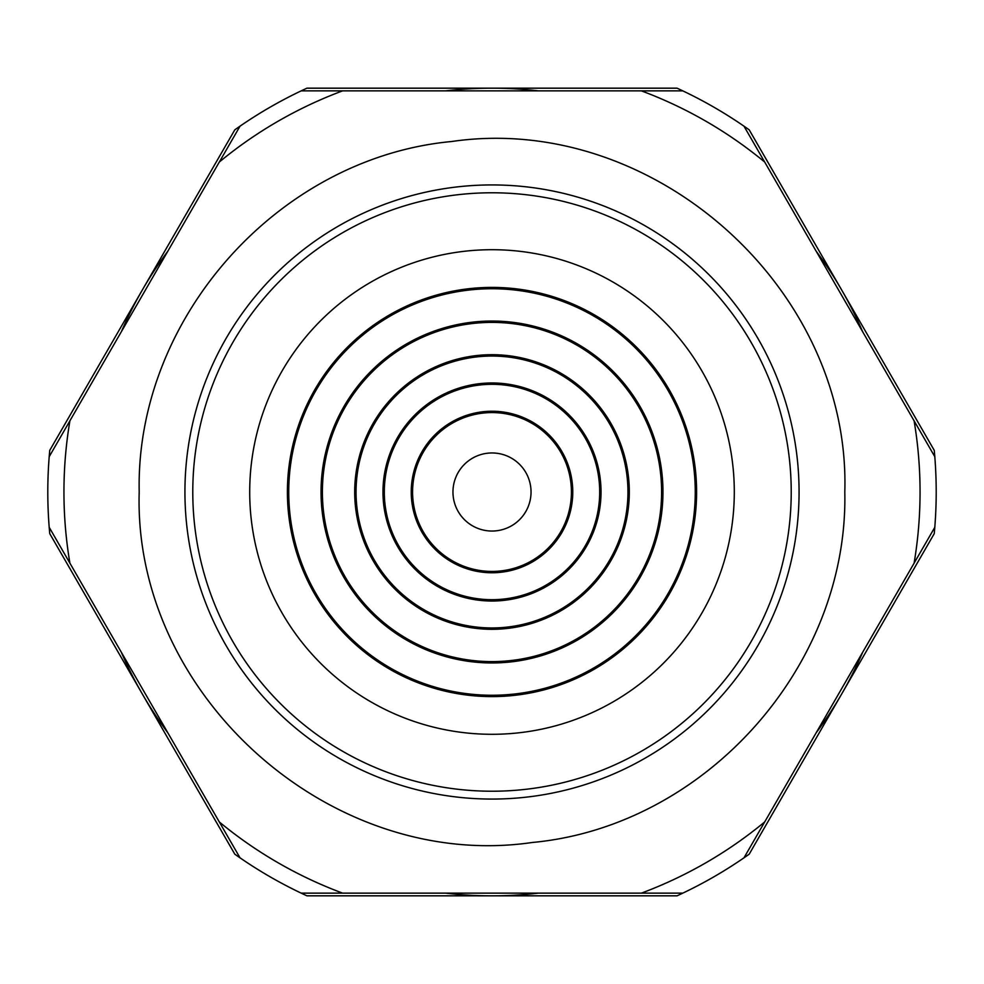 <?xml version="1.0" encoding="UTF-8"?>
<svg xmlns="http://www.w3.org/2000/svg" width="984" height="984" viewBox="0 0 984 984"><rect width="100%" height="100%" fill="white"/><g stroke="black" fill="none" stroke-linecap="round" stroke-linejoin="round"><path stroke-width="1.48" d="M914.099 563.168L934.8 527.313A444.202 444.202 0 0 1 934.246 533.648L749.193 854.173A444.202 444.202 0 0 1 743.978 857.827L764.679 821.96A428.052 428.052 0 0 1 641.408 893.128L342.592 893.128A428.052 428.052 0 0 1 219.309 821.96L69.901 563.168A428.052 428.052 0 0 1 69.901 420.82L219.309 162.04A428.052 428.052 0 0 1 342.592 90.872L641.408 90.872A428.052 428.052 0 0 1 764.691 162.04L914.099 420.832A428.052 428.052 0 0 1 914.099 563.18L764.679 821.96M342.592 893.128L301.178 893.128A444.202 444.202 0 0 0 306.947 895.821L677.054 895.821A444.202 444.202 0 0 0 682.822 893.128L641.408 893.128M219.321 821.96L240.022 857.827A444.202 444.202 0 0 1 234.807 854.173L49.754 533.648A444.202 444.202 0 0 1 49.2 527.313L69.901 563.168M69.901 420.832L49.2 456.687A444.202 444.202 0 0 1 49.754 450.352L234.807 129.826A444.202 444.202 0 0 1 240.022 126.173L219.321 162.04M641.408 90.872L682.822 90.872A444.202 444.202 0 0 0 677.054 88.179L306.947 88.179A444.202 444.202 0 0 0 301.178 90.872L342.592 90.872M764.679 162.04L743.978 126.173A444.202 444.202 0 0 1 749.193 129.826L934.246 450.352A444.202 444.202 0 0 1 934.8 456.687L914.099 420.832M862.661 652.257A403.821 403.821 0 0 0 862.673 652.244A403.821 403.821 0 0 1 816.117 732.883L862.661 652.257M862.673 331.756A403.821 403.821 0 0 0 862.661 331.743L816.117 251.117A403.821 403.821 0 0 1 862.661 331.743M121.34 652.244A403.821 403.821 0 0 0 121.34 652.257L167.883 732.883A403.821 403.821 0 0 1 121.34 652.257M445.444 893.128L445.444 893.128A403.821 403.821 0 0 0 538.556 893.128L445.444 893.128M538.556 90.872L538.556 90.872A403.821 403.821 0 0 0 445.444 90.872L538.556 90.872M167.883 251.117L121.34 331.743A403.821 403.821 0 0 0 121.34 331.756A403.821 403.821 0 0 1 167.883 251.117M934.8 456.687A444.202 444.202 0 0 1 934.8 527.313M240.022 126.173A444.202 444.202 0 0 1 301.178 90.872M682.822 90.872A444.202 444.202 0 0 1 743.978 126.173M743.978 857.827A444.202 444.202 0 0 1 682.822 893.128M301.178 893.128A444.202 444.202 0 0 1 240.022 857.827M49.2 527.313A444.202 444.202 0 0 1 49.2 456.687M734.298 492A242.298 242.298 0 0 1 492 734.298A242.298 242.298 0 0 1 249.702 492A242.298 242.298 0 0 1 492 249.702A242.298 242.298 0 0 1 734.298 492M287.402 492A204.598 204.598 0 0 0 492 696.598A204.598 204.598 0 0 0 696.598 492A204.598 204.598 0 0 0 492 287.402A204.598 204.598 0 0 0 287.402 492M695.257 492A203.257 203.257 0 0 1 492 695.257A203.257 203.257 0 0 1 288.743 492A203.257 203.257 0 0 1 492 288.743A203.257 203.257 0 0 1 695.257 492M321.042 492A170.958 170.958 0 0 0 492 662.958A170.958 170.958 0 0 0 662.958 492A170.958 170.958 0 0 0 492 321.042A170.958 170.958 0 0 0 321.042 492M322.395 492A169.605 169.605 0 0 1 492 322.395A169.605 169.605 0 0 1 661.605 492A169.605 169.605 0 0 1 492 661.605A169.605 169.605 0 0 1 322.395 492M354.695 492A137.305 137.305 0 0 0 492 629.305A137.305 137.305 0 0 0 629.305 492A137.305 137.305 0 0 0 492 354.695A137.305 137.305 0 0 0 354.695 492M356.048 492A135.952 135.952 0 0 1 492 356.048A135.952 135.952 0 0 1 627.952 492A135.952 135.952 0 0 1 492 627.952A135.952 135.952 0 0 1 356.048 492M382.973 492A109.027 109.027 0 0 0 492 601.027A109.027 109.027 0 0 0 601.027 492A109.027 109.027 0 0 0 492 382.973A109.027 109.027 0 0 0 382.973 492M384.313 492A107.686 107.686 0 0 1 492 384.313A107.686 107.686 0 0 1 599.687 492A107.686 107.686 0 0 1 492 599.687A107.686 107.686 0 0 1 384.313 492M411.238 492A80.762 80.762 0 0 0 492 572.762A80.762 80.762 0 0 0 572.762 492A80.762 80.762 0 0 0 492 411.238A80.762 80.762 0 0 0 411.238 492M412.579 492A79.421 79.421 0 0 1 492 412.579A79.421 79.421 0 0 1 571.421 492A79.421 79.421 0 0 1 492 571.421A79.421 79.421 0 0 1 412.579 492M452.96 492A39.04 39.04 0 0 0 492 531.04A39.04 39.04 0 0 0 531.04 492A39.04 39.04 0 0 0 492 452.96A39.04 39.04 0 0 0 452.96 492M184.93 492A307.07 307.07 0 0 0 492 799.069A307.07 307.07 0 0 0 799.069 492A307.07 307.07 0 0 0 492 184.93A307.07 307.07 0 0 0 184.93 492M192.778 492A299.222 299.222 0 0 1 492 192.778A299.222 299.222 0 0 1 791.222 492A299.222 299.222 0 0 1 492 791.222A299.222 299.222 0 0 1 192.778 492M844.801 492C848.565 665.897 705.442 826.4 532.246 842.489C330.845 871.836 133.025 695.454 139.199 492C135.448 318.103 278.57 157.6 451.767 141.499C653.155 112.164 850.976 288.546 844.801 492"/></g></svg>

